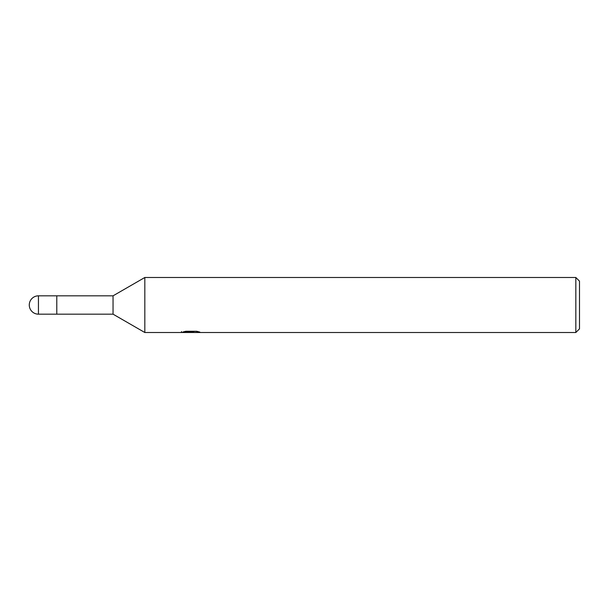 <?xml version="1.0" encoding="UTF-8"?>
<svg xmlns="http://www.w3.org/2000/svg" width="610" height="610" viewBox="0 0 610 610"><rect width="100%" height="100%" fill="white"/><g stroke="black" fill="none" stroke-linecap="round" stroke-linejoin="round"><path stroke-width="0.91" d="M575.832 332.511L144.822 332.511L113.048 314.173L56.783 314.173L56.783 295.827L113.048 295.827L144.822 277.489L575.832 277.489L579.5 281.157L579.5 328.843L575.832 332.511L575.832 277.489M113.048 314.173L113.048 295.827M144.822 332.511L144.822 277.489L144.822 332.511M185.837 331.268L196.694 331.268L199.836 332.076L193.553 332.511L181.315 332.511L191.769 331.985L182.977 331.985L185.844 331.268M189.291 332.511L187.476 332.244M193.477 332.076L190.694 332.511M193.477 332.496L193.477 331.573L194.849 331.268M191.769 331.268L191.769 331.985M181.505 331.535L181.505 332.458M38.445 295.827A9.173 9.173 0 0 0 29.272 305A9.173 9.173 0 0 0 38.445 314.173L38.445 295.827L56.783 295.827L56.783 314.173L38.445 314.173M191.769 331.596L193.477 331.596"/></g></svg>
